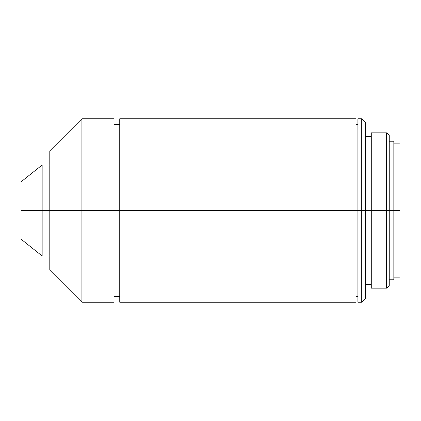 <?xml version="1.0" encoding="UTF-8"?>
<svg xmlns="http://www.w3.org/2000/svg" width="421" height="421" viewBox="0 0 421 421"><rect width="100%" height="100%" fill="white"/><g stroke="black" fill="none" stroke-linecap="round" stroke-linejoin="round"><path stroke-width="0.63" d="M42.153 210.5L21.05 210.5L21.05 239.17L21.05 210.5L42.153 210.5L42.153 255.989L42.153 210.5L49.794 210.5L42.153 210.5L42.153 165.011L42.153 210.5M81.906 210.5L49.794 210.5L49.794 270.135L49.794 210.5L81.906 210.5L81.906 302.241L81.906 210.5L114.017 210.5L81.906 210.5L81.906 118.759L81.906 210.5M114.017 302.241L114.017 210.5L119.748 210.5L114.017 210.5L114.017 302.241L81.906 302.241L49.794 270.135M355.987 210.5L119.748 210.5L119.748 302.241L119.748 210.5L357.903 210.5L355.987 210.5L355.987 302.241L355.987 210.5M361.723 210.5L357.903 210.5L357.903 302.241L357.903 210.5L361.723 210.5L361.723 302.241L361.723 210.5L365.544 210.5L361.723 210.5L361.723 118.759L361.723 210.5M365.544 298.421L365.544 210.5L371.28 210.5L365.544 210.5L365.544 298.421L361.723 302.241L357.903 302.241M386.573 210.5L371.28 210.5L371.28 288.175L371.28 210.5L386.573 210.5L386.573 288.175L386.573 210.5L389.246 210.5L386.573 210.5L386.573 132.826L386.573 210.5M389.246 285.501L389.246 210.5L393.835 210.5L389.246 210.5L389.246 285.501L386.573 288.175L371.28 288.175M393.835 279.765L393.835 210.5L399.95 210.5L393.835 210.5L393.835 279.765L389.246 279.765M399.95 277.855L399.95 210.5L399.95 277.855L393.835 277.855M399.95 143.145L399.95 210.5L399.95 143.145L393.835 143.145M393.835 141.235L393.835 210.5L393.835 141.235L389.246 141.235M389.246 135.499L389.246 210.5L389.246 135.499L386.573 132.826L371.28 132.826L371.28 210.5L371.28 132.826M365.544 122.579L365.544 210.5L365.544 122.579L361.723 118.759L357.903 118.759L357.903 210.5L357.903 118.759M119.748 118.759L119.748 210.5L119.748 118.759L355.987 118.759M114.017 118.759L114.017 210.5L114.017 118.759L81.906 118.759L49.794 150.865L49.794 210.5L49.794 150.865M21.05 181.83L21.05 210.5L21.05 181.83L42.153 165.011L49.794 165.011M49.794 255.989L42.153 255.989L21.05 239.17M119.748 296.51L114.017 296.51M355.987 302.241L119.748 302.241M357.903 296.51L355.987 296.51M371.28 284.354L365.544 284.354M371.28 136.646L365.544 136.646M357.903 124.49L355.987 124.49M119.748 124.49L114.017 124.49"/></g></svg>

